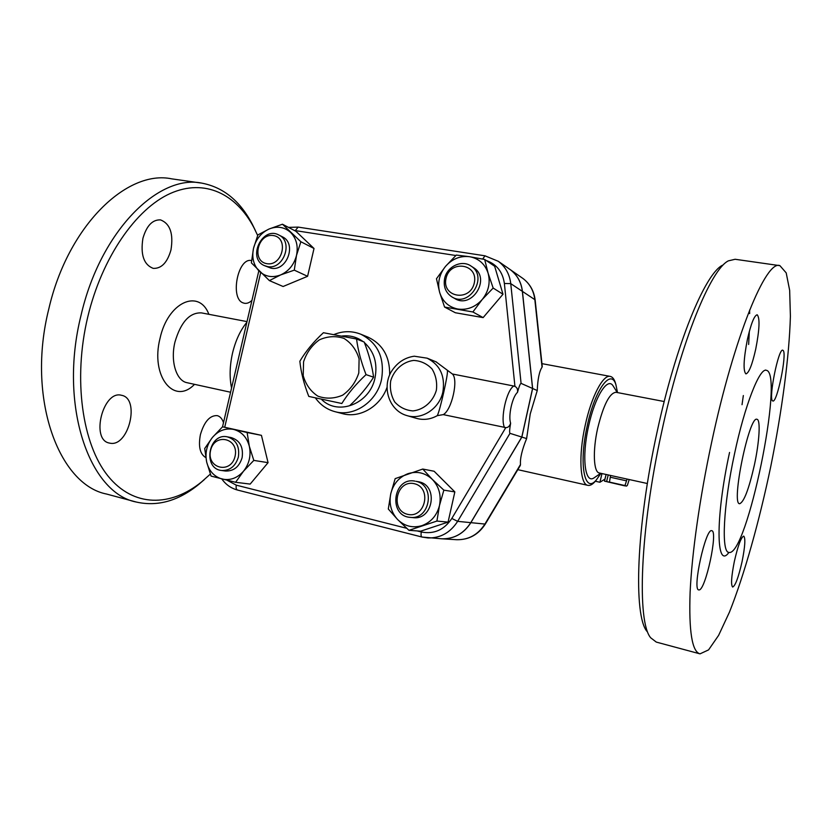 <?xml version="1.0" encoding="UTF-8"?>
<svg xmlns="http://www.w3.org/2000/svg" width="832" height="832" viewBox="0 0 832 832"><rect width="100%" height="100%" fill="white"/><g stroke="black" fill="none" stroke-linecap="round" stroke-linejoin="round"><path stroke-width="1.25" d="M323.419 332.717L356.554 339.019C357.999 350.189 361.161 362.055 366.038 374.629C356.21 383.77 348.14 393.401 341.827 403.499L308.786 396.417C303.961 384.062 300.986 372.341 299.853 361.244C305.864 351.146 313.726 341.63 323.419 332.717M303.576 361.785L303.202 375.617C305.75 384.54 310.638 391.383 317.886 396.157C326.019 399.079 334.277 398.736 342.68 395.148C350.324 389.698 355.701 382.304 358.8 372.954L359.102 358.873C356.398 349.856 351.354 343.034 343.98 338.406C335.785 335.691 327.558 336.18 319.322 339.872C311.854 345.332 306.602 352.633 303.576 361.785M341.827 403.499L308.786 396.417M349.658 405.673C359.268 396.739 367.245 387.244 373.599 377.187C372.081 365.986 368.94 354.266 364.187 342.035L356.554 339.019M373.599 377.187L366.038 374.629M106.714 494.073C58.791 484.931 26.281 398.154 48.818 308.88C67.995 225.358 127.338 169.312 171.756 178.859L200.481 182.967M110.136 443.217L109.325 443.05C90.366 439.816 103.126 389.906 121.482 395.283L121.618 395.314C140.348 398.507 128.762 447.054 110.136 443.217M205.764 457.548C199.992 454.158 198.214 446.514 200.408 434.626C204.246 421.626 209.841 415.293 217.194 415.615C220.085 416.364 222.175 418.714 223.496 422.687M251.95 300.362C249.454 302.734 246.938 303.701 244.41 303.274L243.339 302.962C229.653 299.062 237.817 256.963 251.566 260.603L251.472 260.593M142.927 238.306C146.63 225.659 152.506 219.523 160.566 219.898C170.134 223.683 173.597 233.698 170.966 249.943C167.346 262.6 161.418 268.746 153.192 268.372C143.79 264.69 140.369 254.665 142.927 238.306M257.66 235.456L253.916 227.656C236.34 194.137 204.849 178.173 170.435 193.419C136.146 208.645 101.962 257.379 87.745 317.002C72.8 379.475 82.347 444.319 107.931 475.935C133.598 507.718 170.768 506.854 201.49 481.978L210.33 474.105M194.522 384.342L194.064 384.8C173.846 405.215 150.311 376.147 160.025 338.395C167.825 302.193 198.692 288.517 208.697 313.83L208.894 314.309M204.308 479.627L198.598 484.536C178.287 500.978 157.518 506.813 136.282 502.039C89.554 493.293 58.334 405.85 81.026 315.37C100.391 230.745 158.818 173.742 202.072 183.186C223.413 187.325 240.146 200.99 252.273 224.182L255.382 230.547M230.578 392.236L187.117 382.72C176.322 380.879 170.186 361.265 174.97 342.004C180.856 322.046 189.696 312.343 201.5 312.894L247 321.61M231.556 388.014C229.372 377.406 229.694 365.758 232.534 353.09C235.581 340.486 240.354 330.231 246.844 322.317M542.235 366.423L542.048 367.182C539.302 371.353 537.711 379.142 537.254 390.551L532.636 388.502L521.862 437.081L470.87 522.662C463.819 533.593 454.189 538.98 442 538.814L441.386 538.782M509.122 268.85L510.234 269.62C517.234 274.924 521.29 282.183 522.434 291.398L532.636 388.502M441.293 538.772L441.917 538.814C454.106 538.98 463.726 533.593 470.787 522.652L521.789 437.06L532.563 388.471L522.35 291.346C521.217 282.131 517.15 274.872 510.162 269.568L509.049 268.788M521.789 437.06L509.985 433.337C509.34 432.775 509.558 429.395 510.63 423.166C509.642 426.234 508.03 427.71 505.783 427.606L443.258 414.617L437.278 415.646C430.518 419.411 423.602 420.316 416.52 418.371L406.765 415.553C421.595 420.337 439.473 408.762 442.894 391.882C445.328 376.095 440.066 364.863 427.138 358.176L414.274 356.21C404.352 357.614 396.521 363.043 390.78 372.507C381.95 388.721 389.802 410.758 406.765 415.553M532.563 388.471L521.082 383.386C520.322 383.406 519.116 386.412 517.473 392.392C517.941 389.438 517.098 387.452 514.946 386.433L513.791 386.027C506.522 390.114 500.084 418.974 504.556 427.534M436.041 361.837L452.39 373.994L513.791 386.027M484.671 259.459L494.645 266.24L502.996 294.237L483.132 317.606L455.343 312.749L444.569 307.06L439.639 292.375C442.582 301.527 448.635 307.081 457.808 309.036C467.168 310.315 475.29 307.154 482.186 299.551C488.582 291.481 490.558 282.693 488.103 273.187C484.983 263.973 478.816 258.471 469.591 256.703L484.671 259.459L488.103 273.187L493.158 288.049L482.186 299.551L472.878 311.969L444.569 307.06M222.55 426.806L233.605 429.416C225.503 427.887 218.442 430.56 212.41 437.455C206.783 444.756 204.87 452.972 206.679 462.093L204.714 448.5L212.41 437.455L222.55 426.806L261.435 435.344L268.06 462.654L250.172 484.089L235.602 482.29L211.078 476.102L206.679 462.093C209.019 471.026 214.157 476.674 222.092 479.034C230.204 480.74 237.349 478.13 243.526 471.193L235.602 482.29M454.844 491.899L443.851 490.152L439.483 505.482C441.418 495.269 439.036 486.574 432.338 479.398C425.204 472.774 417.082 470.87 407.961 473.689C399.048 477.162 393.318 483.818 390.77 493.678C388.825 503.682 391.113 512.304 397.623 519.532L388.305 509.007L390.77 493.678L395.169 478.629L422.75 469.05L434.106 471.245L454.844 491.899L448.074 522.122L420.638 531.18L408.949 530.327L397.623 519.532C404.602 526.271 412.714 528.299 421.959 525.637C431.038 522.246 436.883 515.528 439.483 505.482L436.914 521.061L408.949 530.327M282.464 224.224L295.89 231.265L314.018 248.477L307.59 276.307L283.098 286.499L269.381 280.602L251.368 262.87L253.5 248.362L257.878 234.915L269.027 229.029L282.464 224.224L300.862 241.738L296.504 255.414L294.289 270.15L280.696 274.903L269.381 280.602M307.59 276.307L294.289 270.15M314.018 248.477L300.862 241.738M296.504 255.414C298.366 246.064 296.379 238.389 290.555 232.388C284.326 226.938 277.15 225.815 269.027 229.029C261.071 232.825 255.902 239.262 253.5 248.362C251.638 257.546 253.542 265.169 259.22 271.211C265.314 276.775 272.47 278.002 280.696 274.903C288.787 271.18 294.06 264.68 296.504 255.414M456.3 255.07L469.591 256.703C460.242 255.622 452.213 258.856 445.505 266.396L456.3 255.07M502.996 294.237L493.158 288.049M483.132 317.606L472.878 311.969M448.074 522.122L436.914 521.061M422.75 469.05L432.338 479.398L443.851 490.152M282.152 236.683L282.402 236.818C297.17 243.464 286.905 271.794 271.045 268.174L264.576 265.699M267.488 266.573C283.41 270.202 293.738 241.717 278.907 235.05C262.382 225.638 246.844 258.378 264.368 265.606L267.488 266.573M266.843 263.682C251.212 261.165 257.785 232.939 273.385 235.55C289.172 237.869 282.537 266.5 266.843 263.682M439.639 292.375L436.478 278.741L445.505 266.396C439.265 274.342 437.299 283.005 439.639 292.375M473.19 267.467L473.73 267.81C491.202 278.522 471.869 309.566 454.719 298.48L452.431 297.201M444.621 278.543C443.217 286.614 445.661 292.75 451.963 296.941C469.186 308.09 488.634 276.858 471.078 266.094C461.874 259.376 446.94 266.49 444.621 278.543M446.025 278.377C450.091 259.345 478.681 263.775 474.292 282.994C470.038 302.255 441.511 297.346 446.025 278.377M414.887 481.114C393.058 476.715 387.941 516.11 410.249 517.358C430.269 520.125 435.76 484.973 415.927 481.322L418.912 481.822C438.651 485.451 433.202 520.406 413.265 517.65L413.015 517.629M414.357 483.704C432.255 487.739 425.256 518.908 407.462 514.311C389.74 510.047 396.677 479.367 414.357 483.704M233.605 429.416L247.125 432.515L249.309 446.212C246.823 437.206 241.592 431.6 233.605 429.416M261.435 435.344L247.125 432.515M249.309 446.212L253.812 460.398L243.526 471.193C249.278 463.788 251.212 455.458 249.309 446.212M268.06 462.654L253.812 460.398M227.292 436.842L231.078 437.549C239.876 440.305 243.558 447.013 242.122 457.662C239.252 466.846 233.678 471.297 225.389 471.016L221.562 470.486C229.882 470.777 235.487 466.294 238.368 457.059C239.814 446.358 236.122 439.618 227.292 436.842C208.541 432.609 202.342 468.666 221.562 470.486M235.05 456.362C230.89 474.604 206.211 468.406 210.59 450.424C214.604 432.38 239.335 438.152 235.05 456.362M447.387 370.739C448.427 373.256 439.982 410.79 437.278 415.646M443.258 414.617C451.766 410.197 458.671 379.402 452.39 373.994M537.254 390.551L530.244 413.91L526.614 438.589C522.038 449.821 519.99 458.463 520.478 464.516L520.25 465.556M601.952 473.574L599.945 482.258L595.327 481.239M604.937 479.107L606.102 474.479L604.5 481.156L606.559 481.614L608.234 474.947M604.833 479.18L604.5 481.156M610.563 475.457L609.471 482.092L607.173 481.78L624.094 485.711L626.631 486.075L624.967 485.566L627.099 479.076M629.21 479.534L627.422 485.222M610.626 477.298L626.226 480.782M609.471 482.092L624.967 485.566M616.013 385.05L615.285 382.491C614.058 378.903 612.394 376.875 610.293 376.407C603.179 374.254 591.375 396.531 585.239 425.142C578.365 455.614 579.956 484.484 587.86 485.347C589.961 485.784 592.28 484.598 594.828 481.811L596.565 479.679M600.922 473.346L596.346 479.929C584.511 494.52 578.531 463.986 587.278 425.693C594.974 389.303 611.083 367.786 615.93 384.821L617.521 392.59M594.984 477.235L594.079 477.849C584.896 484.432 581.526 457.236 588.578 426.223C594.818 396.864 607.526 376.719 613.038 385.798L613.548 386.61M647.369 483.517L599.331 472.992C593.57 472.358 592.571 450.923 597.626 428.459C603.398 405.059 609.502 393.006 615.95 392.288L664.217 401.534M722.426 265.262C704.995 273.905 675.969 343.824 657.114 431.86C636.126 527.062 633.318 615.67 647.026 631.446M699.046 589.93L698.755 589.909C692.026 590.054 705.692 527.842 711.734 530.712L711.786 530.722C718.318 530.92 705.515 590.522 699.046 589.93M711.599 442.51C734.209 336.045 766.282 259.314 779.927 265.668L786.198 272.875L789.662 290.337L790.4 316.202C789.266 356.626 781.934 411.299 770.765 466.471C759.231 521.56 744.39 574.6 729.498 612.03L718.619 635.357L708.573 649.886L700.003 653.858C692.058 651.768 688.761 631.228 690.113 592.249C691.912 553.394 699.785 497.567 711.599 442.51M755.706 349.242C752.159 364.863 748.894 373.079 745.909 373.89C743.059 370.937 743.558 359.424 747.406 339.362C751.026 323.617 754.291 315.422 757.193 314.777C760.032 318.011 759.543 329.503 755.706 349.242M772.533 400.816C768.342 398.424 778.586 347.859 782.787 350.22L783.245 350.553C787.062 354.442 777.057 403.042 772.855 401.003L772.533 400.816M734.354 561.402C737.994 545.563 741.125 537.139 743.735 536.11C745.618 538.138 745.056 546.666 742.061 561.694C738.483 577.387 735.353 585.832 732.67 587.038C730.787 585.156 731.349 576.607 734.354 561.402M734.552 453.7C744.786 405.236 759.668 367.578 766.303 370.313C784.805 372.632 746.637 558.012 728.822 552.386C721.115 552.354 723.289 505.461 734.552 453.7M699.743 653.786L656.292 642.086L650.718 637.811C636.823 622.024 639.891 530.795 661.554 432.422C681.034 341.453 710.746 269.464 728.333 260.863L735.124 259.272L779.418 265.595M749.611 310.107L749.653 313.57M749.33 331.375L748.644 344.458M743.34 395.543L742.03 404.695M754.416 464.859C748.914 489.091 743.995 502.05 739.638 503.724C730.818 504.514 749.258 414.918 757.016 419.307C760.76 419.682 759.356 442.052 754.416 464.859M526.614 438.589L521.862 437.081M364.406 342.607C374.192 351.614 377.728 363.355 375.024 377.832C370.042 403.53 338.541 416.125 321.859 399.745M342.025 336.014C349.825 335.13 356.876 337.002 363.189 341.64M315.661 398.299C320.58 405.028 326.986 409.479 334.859 411.642C354.068 417.258 376.948 401.71 381.545 379.434C384.873 358.072 377.988 343.013 360.88 334.256C352.05 330.762 343.106 330.845 334.058 334.506M386.984 387.473C380.255 406.661 359.705 418.548 342.472 413.629L334.859 411.642M367.63 336.991L368.17 337.21C382.762 344.24 389.927 356.782 389.667 374.837M521.851 277.701L522.933 278.46C529.755 283.639 533.718 290.701 534.841 299.645L535.163 300.123M522.434 291.398L534.841 299.645L542.048 367.182M294.393 230.485L295.277 230.599L298.158 227.105L484.983 255.809L482.664 259.054M224.723 427.232L260.676 272.626M406.692 528.289L236.309 485.17C235.82 487.854 236.226 489.476 237.515 490.048L421.886 537.004M236.309 485.17L227.126 480.282M505.783 427.606L451.828 518.45C444.142 529.922 433.982 534.435 421.335 531.991C420.794 534.851 421.023 536.536 422.022 537.046L428.064 537.961C440.544 538.127 450.403 532.594 457.642 521.352L509.985 433.337M421.335 531.991L417.113 530.92M451.828 518.45L457.642 521.352L470.787 522.652M295.277 230.599L455.832 255.507M486.179 260.489C496.631 264.202 502.694 271.866 504.379 283.473L510.754 283.629C509.6 274.175 505.45 266.729 498.295 261.3L484.983 255.809M521.082 383.386L510.754 283.629L522.35 291.346M504.379 283.473L514.946 386.433M436.363 390.27C433.066 401.617 423.79 409.77 412.942 410.914C405.777 410.332 399.724 407.378 394.784 402.064C391.071 395.699 389.698 388.679 390.676 381.004C393.921 369.845 402.969 361.733 413.733 360.412C420.898 360.859 427.003 363.719 432.058 368.992C435.895 375.378 437.33 382.46 436.363 390.27M517.473 392.392C512.346 396.698 508.061 415.927 510.63 423.166M485.399 523.921L484.921 524.056C478.067 534.664 468.697 539.885 456.81 539.718L456.206 539.687M520.478 464.516L484.921 524.056L470.87 522.662M729.55 452.452C715.156 518.305 716.123 570.357 728.946 552.406M368.17 337.21L360.88 334.256M252.262 224.172L253.916 227.656M198.588 484.546L201.479 481.988M106.735 494.083L136.302 502.039M542.256 366.558L535.153 300.03C534.019 290.982 529.942 283.795 522.933 278.46L510.234 269.62M288.475 227.375L298.158 227.105M222.529 426.816L258.825 270.816M221.822 478.962C225.826 484.619 231.067 488.311 237.515 490.048L422.022 537.046L441.917 538.814M278.907 235.05L282.402 236.818M471.078 266.094L473.73 267.81M410.249 517.358L413.265 517.65M436.53 362.034L427.138 358.176M510.162 269.568L498.295 261.3M520.322 465.431L485.358 523.983C478.494 534.612 468.978 539.864 456.81 539.718L442 538.814M604.958 479.097L599.945 482.258M606.84 480.719L607.162 481.749M627.536 485.098L626.631 486.075M610.189 376.386L541.944 363.646M587.86 485.347L517.795 469.664M615.93 384.821L615.285 382.491M596.346 479.929L594.828 481.811M617.302 392.548L613.038 385.798M600.714 473.294L594.079 477.849M766.189 370.292L765.544 370.032M728.083 552.344L728.801 552.386"/></g></svg>
